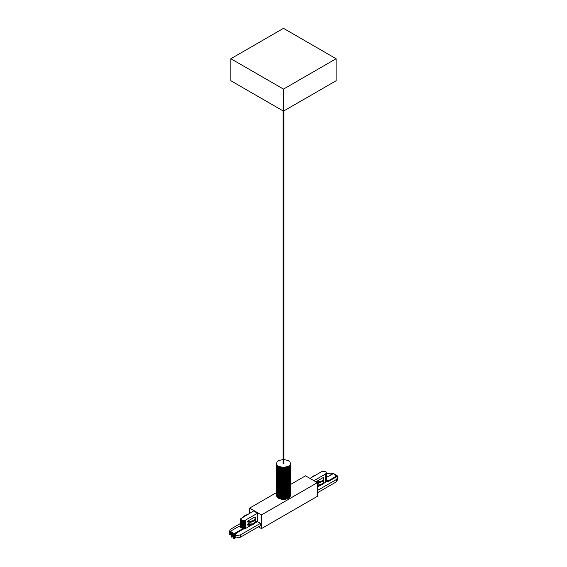 <?xml version="1.0" encoding="UTF-8"?>
<svg xmlns="http://www.w3.org/2000/svg" width="567" height="567" viewBox="0 0 567 567"><rect width="100%" height="100%" fill="white"/><g stroke="black" fill="none" stroke-linecap="round" stroke-linejoin="round"><path stroke-width="0.85" d="M290.46 484.523L305.521 475.833L317.357 482.666L261.451 514.942L249.615 508.11L276.512 492.581M258.368 526.828L261.451 528.614L317.357 496.338L317.357 482.666M261.451 528.614L261.451 514.942M249.615 513.241L249.615 508.11M234.483 533.469L242.952 528.579L242.952 529.287L235.808 533.419L236.446 533.788L234.511 534.908L235.822 535.666L240.316 534.972L240.316 537.254L260.466 525.616L260.466 523.341L257.475 521.612M257.517 513.234L253.577 510.952L240.677 518.784L241.648 520.343L244.731 520.52L257.517 513.234L257.517 520.69L255.356 521.938M254.817 523.15L257.517 521.583L256.865 521.066M245.391 520.237L245.391 528.593L251.861 524.851M245.391 528.593L242.952 529.039M257.517 521.449L254.987 522.909M251.45 524.95L248.899 526.431L248.899 525.666L249.763 525.162M247.531 521.222L247.531 521.98L248.743 522.122L252.691 521.555L254.916 519.989L255.377 517.891L254.661 519.535L253.165 520.591L250.515 521.314L247.531 521.222L255.1 516.849L255.377 517.891M247.531 524.262L247.531 525.021L249.331 525.177L253.605 524.156L255.115 522.703L255.377 520.931L254.661 522.576L252.691 523.83L247.531 524.262L251.684 521.867M255.377 520.931L254.902 520.003M240.628 523.405L230.45 529.273L229.245 531.867L229.798 532.186M240.316 534.972L260.466 523.341M240.316 537.254L235.822 537.948L235.822 535.666M234.511 534.908L234.511 537.183L235.822 537.948M231.123 534.582L230.563 534.908L230.563 532.817M229.245 531.867L229.245 534.149L230.563 534.908M241.868 520.435L241.868 528.125L239.012 526.296L229.798 531.612L233.413 533.696M241.648 520.343L241.648 528.033M242.102 520.52L241.868 528.125M242.35 520.584L242.102 528.21M242.952 528.579L242.35 528.274M242.605 520.641L242.605 528.373M245.185 520.343L245.185 528.699M244.965 520.435L244.965 528.791M244.731 520.52L244.731 528.869M244.483 520.584L244.483 528.94M244.228 520.641L244.228 528.99M243.959 520.676L243.959 529.032M243.69 520.697L243.69 529.054M243.42 520.704L243.42 529.061M243.144 520.697L243.144 529.054M242.874 520.676L242.874 528.529M241.443 520.237L241.443 527.927M241.258 520.116L241.258 527.813M241.095 519.989L241.095 527.686M240.954 519.854L240.954 527.551M240.84 519.712L240.84 527.402M240.748 519.563L240.748 527.303M240.677 519.415L240.677 527.26M240.642 519.252L240.642 527.239M240.628 519.096L240.628 527.232M247.581 524.269L247.581 525.028M248.155 524.355L248.155 525.113M248.743 524.404L248.743 525.162M249.331 524.418L249.331 525.177M249.927 524.404L249.927 525.162M250.515 524.355L250.515 525.113M251.089 524.269L251.089 525.028M251.649 524.156L251.649 524.914M252.18 524.007L252.18 524.766M252.691 523.83L252.691 524.588M253.165 523.625L253.165 524.383M253.605 523.398L253.605 524.156M254.009 523.143L254.009 523.901M254.356 522.866L254.356 523.625M254.661 522.576L254.661 523.334M254.916 522.264L254.916 523.022M255.115 521.945L255.115 522.703M255.263 521.612L255.263 522.37M255.348 521.271L255.348 522.03M243.675 516.672L245.057 515.424L247.219 514.623M247.581 521.229L247.581 521.987M248.155 521.314L248.155 522.072M248.743 521.364L248.743 522.122M249.331 521.378L249.331 522.143M249.927 521.364L249.927 522.122M250.515 521.314L250.515 522.072M251.089 521.229L251.089 521.987M251.649 521.116L251.649 521.874M252.18 520.967L252.18 521.725M252.691 520.789L252.691 521.555M253.165 520.591L253.165 521.349M253.605 520.357L253.605 521.116M254.009 520.102L254.009 520.867M254.356 519.833L254.356 520.591M254.661 519.535L254.661 520.293M254.916 519.223L254.916 519.989M255.115 518.904L255.115 519.663M255.263 518.571L255.263 519.329M255.348 518.231L255.348 518.989M231.783 532.746L232.442 532.37L231.783 532.746L231.123 532.215L231.783 532.597M233.413 534.461L229.798 532.37L229.798 531.612M234.731 534.086L235.808 533.419M231.783 533.519L231.783 536.396L232.442 536.013L232.442 533.894M231.123 533.136L231.123 536.013L231.783 536.396M232.442 532.215L231.783 531.839L231.123 532.215M234.731 534.78L234.731 533.611L234.072 533.235L233.413 533.611L233.413 537.41L234.072 537.792L234.731 537.31M234.731 533.611L234.072 533.994L233.413 533.611M234.072 533.994L234.072 537.792M326.372 472.821L326.372 481.17L325.557 482.311L325.557 473.955L326.372 472.821L325.905 471.921L324.65 471.333L321.815 471.574L309.972 478.399M317.357 487.046L320.1 485.465M323.197 483.672L325.557 482.311M313.92 480.681L325.557 473.955M317.357 490.526L336.55 479.448L337.755 476.854L337.082 476.471L327.988 481.716L326.372 480.781M330.575 474.955L332.269 473.941M332.269 473.693L331.178 473.055L326.372 473.934M317.357 492.808L336.55 481.73L336.55 479.448M319.71 485.55L317.357 486.904M317.357 486.146L318.052 485.749M315.911 481.815L321.028 481.376L322.999 480.121L323.714 478.47L323.424 477.414L315.911 481.83M317.357 484.991L319.979 484.735L322.339 483.722L323.594 482.191L323.268 480.54M319.93 482.467L317.357 483.956M337.755 476.854L337.755 479.136L336.55 481.73M326.358 472.977L326.358 481.333M326.323 473.133L326.323 481.489M326.252 473.289L326.252 481.638M326.16 473.438L326.16 481.787M326.046 473.58L326.046 481.936M325.905 473.714L325.905 482.07M325.742 473.842L325.742 482.198M317.357 485.749L319.979 485.494L322.339 484.487L323.452 483.282L323.714 481.511M317.669 485.005L317.669 485.763M318.257 484.983L318.257 485.742M318.845 484.934L318.845 485.692M319.419 484.849L319.419 485.607M319.979 484.735L319.979 485.494M320.518 484.587L320.518 485.352M321.028 484.416L321.028 485.175M321.503 484.211L321.503 484.969M321.943 483.977L321.943 484.735M322.339 483.722L322.339 484.487M322.694 483.453L322.694 484.211M322.999 483.155L322.999 483.913M323.254 482.85L323.254 483.608M323.452 482.524L323.452 483.282M323.594 482.191L323.594 482.949M323.686 481.851L323.686 482.609M312.041 477.208L313.395 476.004L315.472 475.224M317.357 482.715L319.979 482.46L322.339 481.447L323.452 480.249L323.714 478.47M317.073 481.95L317.073 482.503M317.669 481.964L317.669 482.723M318.257 481.95L318.257 482.708M318.845 481.893L318.845 482.659M319.419 481.815L319.419 482.574M319.979 481.695L319.979 482.46M320.518 481.553L320.518 482.311M321.028 481.376L321.028 482.134M321.503 481.17L321.503 481.929M321.943 480.944L321.943 481.702M322.339 480.688L322.339 481.447M322.694 480.412L322.694 481.17M322.999 480.121L322.999 480.88M323.254 479.81L323.254 480.568M323.452 479.484L323.452 480.249M323.594 479.158L323.594 479.916M323.686 478.817L323.686 479.576M326.372 480.065L327.988 481L337.202 475.685L335.877 474.919L335.217 475.309L335.877 474.933M335.097 474.473L333.531 473.565L332.928 473.913L333.587 473.601M326.372 477.379L332.928 473.913M335.877 474.777L335.217 474.402L334.558 474.777L335.217 475.309M337.117 476.493L337.202 475.685M327.988 481L327.988 481.716M334.558 474.777L335.217 475.16M332.269 473.977L332.269 473.381L332.928 473.764M332.269 473.381L332.928 473.006L333.587 473.381M234.072 537.892L234.072 538.65L233.413 538.267L233.413 537.509L234.072 537.892L234.901 537.41M234.072 538.65L235.56 537.792M233.413 535.574L231.853 536.474L231.853 537.232L231.194 536.857L231.23 536.077M232.442 535.376L233.413 534.816M231.853 536.474L231.194 536.098M233.413 536.332L231.853 537.232M283.954 459.468L288.419 460.638L289.935 461.942L290.46 463.487L289.935 465.025L288.419 466.336L283.486 467.513L278.553 466.336L277.043 465.025L276.512 463.487L277.043 461.942L278.553 460.638L283.025 459.468M283.039 463.565L283.025 110.863L283.025 463.515L283.443 463.756L283.954 463.487L283.947 110.87M276.512 463.487L276.547 495.778L277.334 497.28L279.063 498.499L283.486 499.414L287.916 498.499L289.638 497.28L290.432 495.778L290.46 463.487M278.092 497.939L278.092 466.039M278.553 466.336L278.553 498.23M277.688 497.62L277.688 465.727M277.334 497.28L277.334 465.387M277.043 496.926L277.043 465.025M276.809 496.55L276.809 464.656M276.646 496.168L276.646 464.274M276.547 495.778L276.547 463.884M290.432 495.778L290.432 463.884M290.332 496.168L290.332 464.274M290.162 496.55L290.162 464.656M289.935 496.926L289.935 465.025M289.638 497.28L289.638 465.387M289.29 497.62L289.29 465.727M288.879 497.939L288.879 466.039M288.419 498.23L288.419 466.336M287.916 498.499L287.916 466.598M287.363 498.733L287.363 466.832M286.774 498.939L286.774 467.038M286.158 499.102L286.158 467.208M285.513 499.236L285.513 467.343M284.847 499.336L284.847 467.435M284.173 499.392L284.173 467.492M283.486 499.414L283.486 467.513M282.805 499.392L282.805 467.492M282.125 499.336L282.125 467.435M281.459 499.236L281.459 467.343M280.821 499.102L280.821 467.208M280.197 498.939L280.197 467.038M279.609 498.733L279.609 466.832M279.063 498.499L279.063 466.598M283.124 463.657L283.124 110.919L283.103 463.636M283.16 110.941L283.16 463.678M283.195 463.693L283.195 110.962M283.231 463.707L283.231 110.983M283.266 463.721L283.266 111.004M283.309 463.735L283.309 111.026M283.351 463.742L283.351 111.054M283.394 463.749L283.394 111.075M283.443 463.756L283.443 111.104M283.486 463.756L283.486 89.104L230.868 58.727L283.486 28.35L336.103 58.727L283.486 89.104M283.535 463.756L283.535 111.104M283.578 463.749L283.578 111.075M283.62 463.742L283.62 111.054M283.663 463.735L283.663 111.026M283.706 463.721L283.706 111.004M283.748 463.707L283.748 110.983M283.784 463.693L283.784 110.962M283.819 463.678L283.819 110.941M283.847 463.657L283.847 110.919M283.897 110.891L283.897 463.615L283.876 110.905M283.918 463.586L283.918 110.884L283.932 463.565M283.075 463.615L283.075 110.891L283.061 463.586M230.868 58.727L230.868 80.755L283.486 111.132L336.103 80.755L336.103 58.727"/></g></svg>
